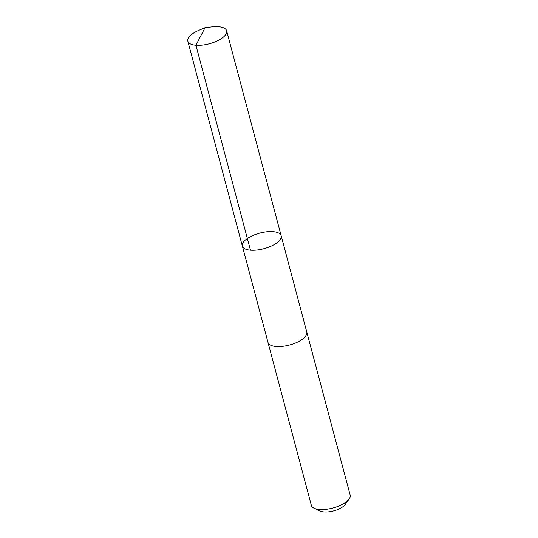 <?xml version="1.0" encoding="UTF-8"?>
<svg xmlns="http://www.w3.org/2000/svg" width="538" height="538" viewBox="0 0 538 538"><rect width="100%" height="100%" fill="white"/><g stroke="black" fill="none" stroke-linecap="round" stroke-linejoin="round"><path stroke-width="0.81" d="M281.172 235.765L306.794 332.067A20.074 8.07 165.1 0 1 306.895 333.096A20.074 8.07 165.1 0 1 288.227 345.335A20.074 8.07 165.1 0 1 267.991 342.39L242.362 246.095A20.081 8.07 -14.9 0 0 263.842 248.731A20.081 8.07 -14.9 0 0 281.172 235.765A20.081 8.07 -14.9 0 0 260.93 232.819A20.081 8.07 -14.9 0 0 242.261 245.059A20.081 8.07 -14.9 0 0 242.362 246.095A20.081 8.07 -14.9 0 0 263.842 248.731A20.081 8.07 -14.9 0 0 281.172 235.765L226.639 30.821A20.081 8.07 165.1 0 1 226.747 31.856A20.081 8.07 165.1 0 1 208.071 44.096A20.081 8.07 165.1 0 1 187.829 41.15A20.081 8.07 165.1 0 1 187.722 40.115A20.081 8.07 165.1 0 1 198.737 30.384L205.032 27.7L211.831 26.9A20.081 8.07 165.1 0 1 226.639 30.821M306.747 331.899A20.081 8.07 165.1 0 1 306.794 332.06A20.081 8.07 165.1 0 1 306.902 333.096A20.081 8.07 165.1 0 1 288.227 345.335A20.081 8.07 165.1 0 1 267.985 342.39A20.081 8.07 165.1 0 1 267.944 342.229M306.794 332.06L350.171 495.074A20.081 8.07 165.1 0 1 350.278 496.103A20.081 8.07 165.1 0 1 349.108 499.022A20.081 8.07 165.1 0 1 332.84 508.033A20.081 8.07 165.1 0 1 314.239 508.296A20.081 8.07 165.1 0 1 311.361 505.397L267.985 342.39M349.108 499.022L345.181 504.503A14.284 5.743 165.1 0 1 333.607 510.912A14.284 5.743 165.1 0 1 320.372 511.1L314.239 508.296M250.466 250.19L195.933 45.246L205.032 27.7M242.362 246.095L187.829 41.15"/></g></svg>
